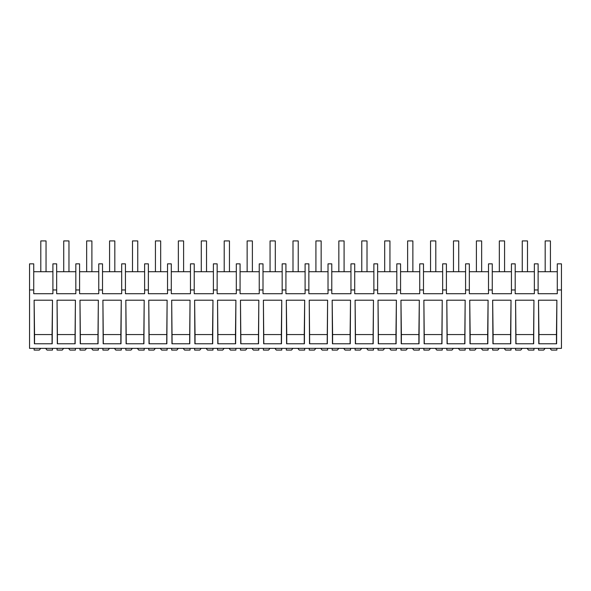 <?xml version="1.0" encoding="UTF-8"?>
<svg xmlns="http://www.w3.org/2000/svg" width="591" height="591" viewBox="0 0 591 591"><rect width="100%" height="100%" fill="white"/><g stroke="black" fill="none" stroke-linecap="round" stroke-linejoin="round"><path stroke-width="0.89" d="M561.45 289.959L561.45 348.358L29.55 348.358L29.55 263.852L33.731 263.852L33.731 293.712L52.902 293.712L52.902 289.959L56.662 289.959L56.662 293.712L75.825 293.712L75.825 289.959L79.586 289.959L79.586 293.712L98.756 293.712L98.756 289.959L102.516 289.959L102.516 293.712L121.68 293.712L121.68 289.959L125.44 289.959L125.44 293.712L144.61 293.712L144.61 289.959L148.371 289.959L148.371 293.712L167.534 293.712L167.534 289.959L171.294 289.959L171.294 293.712L190.465 293.712L190.465 289.959L194.225 289.959L194.225 293.712L213.388 293.712L213.388 289.959L217.148 289.959L217.148 293.712L236.311 293.712L236.311 289.959L240.072 289.959L240.072 293.712L259.242 293.712L259.242 289.959L263.002 289.959L263.002 293.712L282.166 293.712L282.166 289.959L285.926 289.959L285.926 293.712L305.096 293.712L305.096 289.959L308.857 289.959L308.857 293.712L328.02 293.712L328.02 289.959L331.78 289.959L331.78 293.712L350.951 293.712L350.951 289.959L354.711 289.959L354.711 293.712L373.874 293.712L373.874 289.959L377.634 289.959L377.634 293.712L396.805 293.712L396.805 289.959L400.565 289.959L400.565 293.712L419.728 293.712L419.728 289.959L423.488 289.959L423.488 293.712L442.652 293.712L442.652 289.959L446.412 289.959L446.412 293.712L465.582 293.712L465.582 289.959L469.343 289.959L469.343 293.712L488.506 293.712L488.506 289.959L492.266 289.959L492.266 293.712L511.437 293.712L511.437 289.959L515.197 289.959L515.197 293.712L534.36 293.712L534.36 289.959L538.12 289.959L538.12 293.712L557.291 293.712L557.291 289.959L561.45 289.959L561.45 263.852L557.291 263.852L557.291 289.959M29.55 289.959L33.731 289.959M52.488 300.198L52.215 343.77L34.396 343.77L34.123 300.198L52.488 300.198L52.06 334.565L34.551 334.565L34.123 300.198M212.974 300.198L212.701 343.77L194.882 343.77L194.616 300.198L212.967 300.198L212.546 334.565L195.037 334.565L194.616 300.198M144.182 300.198L125.831 300.198L126.105 343.77L143.923 343.77L144.182 300.198M102.908 300.198L103.174 343.77L121 343.77L121.266 300.198L102.908 300.198L103.329 343.77M121.266 300.198L120.845 334.565L103.329 334.565M75.404 300.198L57.054 300.198L57.32 343.77L75.146 343.77L75.404 300.198M98.069 343.77L80.25 343.77L79.977 300.198L98.328 300.198L98.069 343.77M217.54 300.198L217.806 343.77L235.632 343.77L235.898 300.198L217.54 300.198L217.961 343.77M235.898 300.198L235.477 334.565L217.961 334.565M166.854 343.77L149.028 343.77L148.762 300.198L167.113 300.198L166.854 343.77M189.777 343.77L171.959 343.77L171.686 300.198L190.036 300.198L189.777 343.77M419.307 300.198L400.957 300.198L401.223 343.77L419.041 343.77L419.315 300.198L418.886 334.565L401.378 334.565L400.957 300.198M263.394 300.198L263.66 343.77L281.486 343.77L281.752 300.198L263.394 300.198L263.815 343.77M281.752 300.198L281.331 334.565L263.815 334.565M378.026 300.198L378.299 343.77L396.118 343.77L396.384 300.198L378.026 300.198L378.454 343.77M396.384 300.198L395.963 334.565L378.454 334.565M327.34 343.77L309.514 343.77L309.248 300.198L327.599 300.198L327.34 343.77M304.683 300.198L304.409 343.77L286.591 343.77L286.317 300.198L304.683 300.198L304.254 334.565L286.746 334.565L286.317 300.198M258.555 343.77L240.736 343.77L240.463 300.198L258.814 300.198L258.555 343.77M350.537 300.198L350.264 343.77L332.445 343.77L332.172 300.198L350.522 300.198L350.108 334.565L332.6 334.565L332.172 300.198M488.092 300.198L487.826 343.77L470 343.77L469.734 300.198L488.085 300.198L487.671 334.565L470.155 334.565L469.734 300.198M441.972 343.77L424.146 343.77L423.88 300.198L442.238 300.198L441.972 343.77M464.895 343.77L447.077 343.77L446.811 300.198L465.161 300.198L464.895 343.77M511.023 300.198L492.658 300.198L492.931 343.77L510.75 343.77L511.023 300.198L510.594 334.565L493.086 334.565L492.658 300.198M355.102 300.198L355.368 343.77L373.194 343.77L373.46 300.198L355.102 300.198L355.523 343.77M533.68 343.77L515.854 343.77L515.588 300.198L533.939 300.198L533.68 343.77M556.877 300.198L556.604 343.77L538.785 343.77L538.512 300.198L556.877 300.198L556.449 334.565L538.94 334.565L538.512 300.198M52.902 289.959L52.902 263.852L56.662 263.852L56.662 289.959M52.902 271.712L33.731 271.712M34.551 343.77L34.551 334.565M52.06 343.77L52.06 334.565M534.36 289.959L534.36 263.852L538.12 263.852L538.12 289.959M557.291 271.712L538.12 271.712M556.449 343.77L556.449 334.565M538.94 343.77L538.94 334.565M75.825 271.712L56.662 271.712M79.586 289.959L79.586 263.852L75.825 263.852L75.825 289.959M74.991 343.77L75.412 300.198M57.475 343.77L57.054 300.198M74.991 334.565L57.475 334.565M98.756 271.712L79.586 271.712M102.516 289.959L102.516 263.852L98.756 263.852L98.756 289.959M97.914 343.77L98.342 300.198M80.406 343.77L79.977 300.198M97.914 334.565L80.406 334.565M121.68 271.712L102.516 271.712M125.44 289.959L125.44 263.852L121.68 263.852L121.68 289.959M120.845 343.77L120.845 334.565M144.61 271.712L125.44 271.712M148.371 289.959L148.371 263.852L144.61 263.852L144.61 289.959M143.768 343.77L144.189 300.198M126.26 343.77L125.831 300.198M143.768 334.565L126.26 334.565M167.534 271.712L148.371 271.712M171.294 289.959L171.294 263.852L167.534 263.852L167.534 289.959M166.699 343.77L167.12 300.198M149.183 343.77L148.762 300.198M166.699 334.565L149.183 334.565M190.465 271.712L171.294 271.712M194.225 289.959L194.225 263.852L190.465 263.852L190.465 289.959M189.622 343.77L190.043 300.198M172.114 343.77L171.686 300.198M189.622 334.565L172.114 334.565M213.388 271.712L194.225 271.712M217.148 289.959L217.148 263.852L213.388 263.852L213.388 289.959M212.546 343.77L212.546 334.565M195.037 343.77L195.037 334.565M236.311 271.712L217.148 271.712M240.072 289.959L240.072 263.852L236.311 263.852L236.311 289.959M235.477 343.77L235.477 334.565M259.242 271.712L240.072 271.712M263.002 289.959L263.002 263.852L259.242 263.852L259.242 289.959M258.4 343.77L258.828 300.198M240.892 343.77L240.463 300.198M258.4 334.565L240.892 334.565M282.166 271.712L263.002 271.712M285.926 289.959L285.926 263.852L282.166 263.852L282.166 289.959M281.331 343.77L281.331 334.565M305.096 271.712L285.926 271.712M308.857 289.959L308.857 263.852L305.096 263.852L305.096 289.959M304.254 343.77L304.254 334.565M286.746 343.77L286.746 334.565M328.02 271.712L308.857 271.712M331.78 289.959L331.78 263.852L328.02 263.852L328.02 289.959M327.185 343.77L327.606 300.198M309.669 343.77L309.248 300.198M327.185 334.565L309.669 334.565M350.951 271.712L331.78 271.712M354.711 289.959L354.711 263.852L350.951 263.852L350.951 289.959M350.108 343.77L350.108 334.565M332.6 343.77L332.6 334.565M373.874 271.712L354.711 271.712M377.634 289.959L377.634 263.852L373.874 263.852L373.874 289.959M373.039 343.77L373.46 300.198M373.039 334.565L355.523 334.565M396.805 271.712L377.634 271.712M400.565 289.959L400.565 263.852L396.805 263.852L396.805 289.959M395.963 343.77L395.963 334.565M419.728 271.712L400.565 271.712M423.488 289.959L423.488 263.852L419.728 263.852L419.728 289.959M418.886 343.77L418.886 334.565M401.378 343.77L401.378 334.565M442.652 271.712L423.488 271.712M446.412 289.959L446.412 263.852L442.652 263.852L442.652 289.959M441.817 343.77L442.238 300.198M424.301 343.77L423.88 300.198M441.817 334.565L424.301 334.565M465.582 271.712L446.412 271.712M469.343 289.959L469.343 263.852L465.582 263.852L465.582 289.959M464.74 343.77L465.169 300.198M447.232 343.77L446.811 300.198M464.74 334.565L447.232 334.565M488.506 271.712L469.343 271.712M492.266 289.959L492.266 263.852L488.506 263.852L488.506 289.959M487.671 343.77L487.671 334.565M470.155 343.77L470.155 334.565M511.437 271.712L492.266 271.712M515.197 289.959L515.197 263.852L511.437 263.852L511.437 289.959M510.594 343.77L510.594 334.565M493.086 343.77L493.086 334.565M534.36 271.712L515.197 271.712M533.525 343.77L533.946 300.198M516.009 343.77L515.588 300.198M533.525 334.565L516.009 334.565M45.633 348.358L47.029 350.071L52.473 350.071L52.473 348.358M40.72 348.358L39.316 350.071L34.138 350.071L34.138 348.358M68.556 348.358L69.96 350.071L75.404 350.071L75.404 348.358M63.643 348.358L62.247 350.071L57.061 350.071L57.061 348.358M91.487 348.358L92.883 350.071L98.328 350.071L98.328 348.358M86.574 348.358L85.17 350.071L79.992 350.071L79.992 348.358M114.41 348.358L115.814 350.071L121.258 350.071L121.258 348.358M109.498 348.358L108.101 350.071L102.915 350.071L102.915 348.358M137.341 348.358L138.737 350.071L144.182 350.071L144.182 348.358M132.428 348.358L131.025 350.071L125.839 350.071L125.839 348.358M160.264 348.358L161.668 350.071L167.113 350.071L167.113 348.358M155.352 348.358L153.956 350.071L148.769 350.071L148.769 348.358M183.188 348.358L184.591 350.071L190.036 350.071L190.036 348.358M178.283 348.358L176.879 350.071L171.693 350.071L171.693 348.358M206.119 348.358L207.515 350.071L212.967 350.071L212.967 348.358M201.206 348.358L199.802 350.071L194.624 350.071L194.624 348.358M229.042 348.358L230.446 350.071L235.89 350.071L235.89 348.358M224.137 348.358L222.733 350.071L217.547 350.071L217.547 348.358M251.973 348.358L253.369 350.071L258.814 350.071L258.814 348.358M247.06 348.358L245.657 350.071L240.478 350.071L240.478 348.358M274.896 348.358L276.3 350.071L281.744 350.071L281.744 348.358M269.984 348.358L268.587 350.071L263.401 350.071L263.401 348.358M297.827 348.358L299.223 350.071L304.668 350.071L304.668 348.358M292.914 348.358L291.511 350.071L286.332 350.071L286.332 348.358M320.75 348.358L322.154 350.071L327.599 350.071L327.599 348.358M315.838 348.358L314.442 350.071L309.256 350.071L309.256 348.358M343.681 348.358L345.078 350.071L350.522 350.071L350.522 348.358M338.769 348.358L337.365 350.071L332.186 350.071L332.186 348.358M366.605 348.358L368.008 350.071L373.453 350.071L373.453 348.358M361.692 348.358L360.296 350.071L355.11 350.071L355.11 348.358M389.528 348.358L390.932 350.071L396.376 350.071L396.376 348.358M384.623 348.358L383.219 350.071L378.033 350.071L378.033 348.358M412.459 348.358L413.855 350.071L419.307 350.071L419.307 348.358M407.546 348.358L406.15 350.071L400.964 350.071L400.964 348.358M435.382 348.358L436.786 350.071L442.231 350.071L442.231 348.358M430.477 348.358L429.073 350.071L423.887 350.071L423.887 348.358M458.313 348.358L459.709 350.071L465.161 350.071L465.161 348.358M453.4 348.358L451.997 350.071L446.818 350.071L446.818 348.358M481.237 348.358L482.64 350.071L488.085 350.071L488.085 348.358M476.324 348.358L474.928 350.071L469.742 350.071L469.742 348.358M504.167 348.358L505.564 350.071L511.008 350.071L511.008 348.358M499.255 348.358L497.851 350.071L492.672 350.071L492.672 348.358M527.091 348.358L528.494 350.071L533.939 350.071L533.939 348.358M522.178 348.358L520.782 350.071L515.596 350.071L515.596 348.358M550.022 348.358L551.418 350.071L556.862 350.071L556.862 348.358M545.109 348.358L543.705 350.071L538.527 350.071L538.527 348.358M40.801 240.929L46.039 240.929L46.039 271.712L40.801 271.712L40.801 240.929M63.725 271.712L63.725 240.929L68.962 240.929L68.962 271.712M86.655 271.712L86.655 240.929L91.893 240.929L91.893 271.712M109.579 271.712L109.579 240.929L114.817 240.929L114.817 271.712M132.502 271.712L132.502 240.929L137.747 240.929L137.747 271.712M155.433 271.712L155.433 240.929L160.671 240.929L160.671 271.712M178.356 271.712L178.356 240.929L183.602 240.929L183.602 271.712M201.287 271.712L201.287 240.929L206.525 240.929L206.525 271.712M224.211 271.712L224.211 240.929L229.456 240.929L229.456 271.712M247.141 271.712L247.141 240.929L252.379 240.929L252.379 271.712M270.065 271.712L270.065 240.929L275.303 240.929L275.303 271.712M292.996 271.712L292.996 240.929L298.233 240.929L298.233 271.712M315.919 271.712L315.919 240.929L321.157 240.929L321.157 271.712M338.842 271.712L338.842 240.929L344.088 240.929L344.088 271.712M361.773 271.712L361.773 240.929L367.011 240.929L367.011 271.712M384.697 271.712L384.697 240.929L389.942 240.929L389.942 271.712M407.627 271.712L407.627 240.929L412.865 240.929L412.865 271.712M430.551 271.712L430.551 240.929L435.796 240.929L435.796 271.712M453.482 271.712L453.482 240.929L458.719 240.929L458.719 271.712M476.405 271.712L476.405 240.929L481.65 240.929L481.65 271.712M499.336 271.712L499.336 240.929L504.574 240.929L504.574 271.712M522.259 271.712L522.259 240.929L527.497 240.929L527.497 271.712M545.183 240.929L550.428 240.929L550.428 271.712L545.183 271.712L545.183 240.929"/></g></svg>
